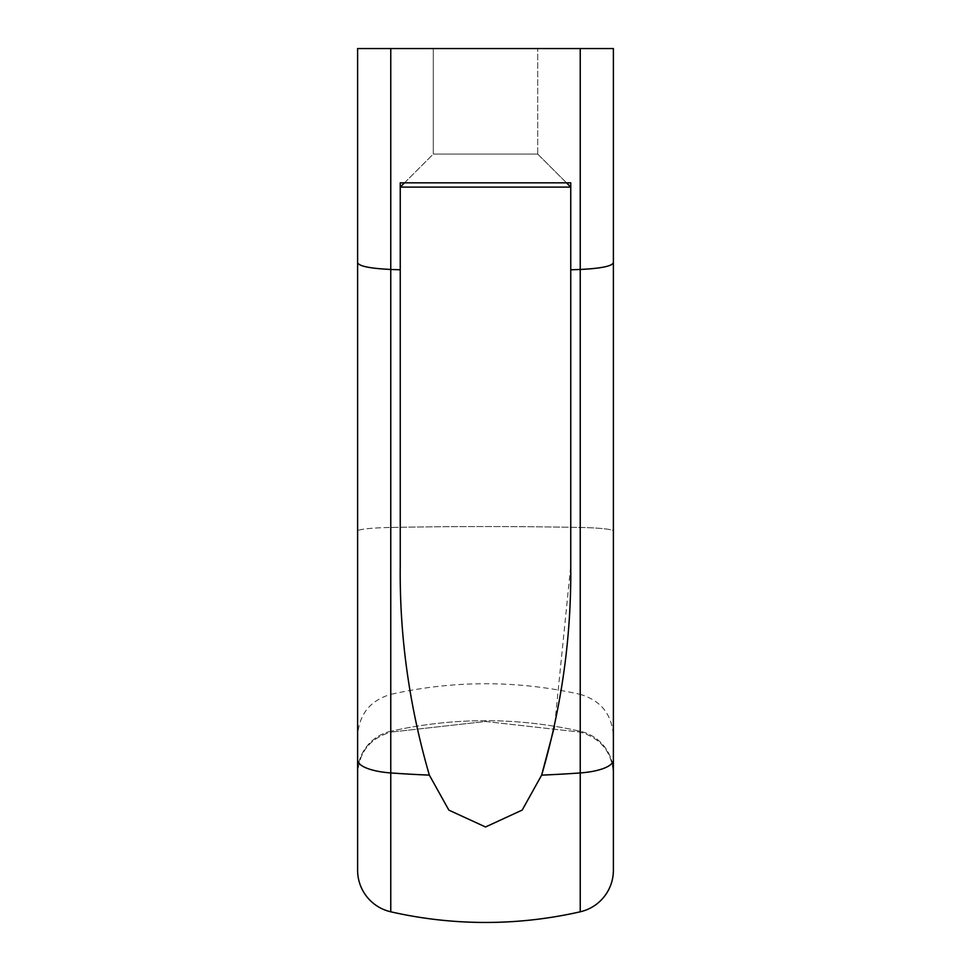 <?xml version="1.0" encoding="UTF-8"?>
<svg xmlns="http://www.w3.org/2000/svg" width="971" height="971" viewBox="0 0 971 971"><rect width="100%" height="100%" fill="white"/><g stroke="black" fill="none" stroke-linecap="round" stroke-linejoin="round"><path stroke-width="0.73" stroke-dasharray="4.86 3.64" d="M357.607 870.222L357.607 48.55L613.393 48.55L580.209 48.55L613.393 48.55L613.393 531.052A42.627 3.678 0 0 0 580.209 527.459A427.361 36.874 0 0 0 485.5 526.549A427.361 36.874 0 0 0 390.791 527.459A427.361 36.874 0 0 1 485.5 526.549A427.361 36.874 0 0 1 580.209 527.459A42.627 3.678 0 0 1 613.393 531.052L613.393 759.88A42.627 13.4 0 0 1 580.233 772.94A426.293 133.962 0 0 1 541.648 775.125L522.143 810.13L485.476 826.976L448.808 810.081L429.352 775.125C409.264 706.269 399.554 636.466 400.246 565.717L400.246 182.827L570.754 182.827L570.754 269.792L580.233 269.465C600.818 268.457 611.876 266.224 613.393 262.765M613.393 558.689L613.393 623.127L613.393 558.689M613.393 772.685A42.627 42.469 0 0 0 580.209 731.272A42.627 42.469 180 0 1 613.393 772.685L613.393 773.693C611.973 752.124 600.915 738.276 580.209 732.122L580.209 48.55L580.209 732.122C600.915 738.276 611.973 752.124 613.393 773.693M580.233 48.55L580.233 911.793A42.627 42.627 0 0 0 613.393 870.222L613.393 759.88M357.607 48.55L357.607 531.052A42.627 3.678 0 0 1 390.791 527.459A42.627 3.678 0 0 0 357.607 531.052L357.607 48.55L390.767 48.55L357.607 48.55M357.607 558.689L357.607 623.127L357.607 558.689M357.607 772.685L357.607 735.921C359.027 714.353 370.085 700.504 390.791 694.35L390.791 732.122C370.085 738.276 359.027 752.124 357.607 773.693C359.027 752.124 370.085 738.276 390.791 732.122L390.791 731.272A42.627 42.469 180 0 0 357.607 772.685A42.627 42.469 0 0 1 390.791 731.272L390.791 694.35C453.93 680.198 517.07 680.198 580.209 694.35L580.209 731.272A427.361 425.735 180 0 0 485.5 720.688A427.361 425.735 0 0 0 390.791 731.272A427.361 425.735 180 0 1 485.5 720.688A427.361 425.735 0 0 1 580.209 731.272L580.209 694.35C600.915 700.504 611.973 714.353 613.393 735.921M433.284 48.55L537.716 48.55L433.284 48.55L537.716 48.55L433.284 48.55L433.284 154.061L404.506 182.827L566.494 182.827L570.754 187.1L570.754 182.827L400.246 182.827L404.506 182.827L400.246 187.1L570.754 187.1L570.754 182.827L566.494 182.827L537.716 154.061L537.716 48.55L537.716 154.061L433.284 154.061L537.716 154.061L433.284 154.061L433.284 48.55M357.607 262.765C359.124 266.224 370.182 268.457 390.767 269.465L400.246 269.792M570.754 269.792L570.754 565.717L554.55 726.284M570.754 565.717L570.754 187.1L570.754 565.717M400.246 565.717L400.246 182.827L400.246 565.717M404.506 182.827L433.284 154.061L537.716 154.061L566.494 182.827M429.352 775.125A426.293 133.962 0 0 1 390.767 772.94L390.767 48.55M390.767 911.793L390.767 772.94A42.627 13.4 0 0 1 357.607 759.88M580.233 911.793A42.627 42.627 0 0 0 613.393 870.222M485.5 721.502L580.209 732.122L485.5 721.502L390.791 732.122L485.5 721.502"/><path stroke-width="1.46" d="M613.393 773.693L613.393 772.685M357.607 759.88L357.607 870.222A42.627 42.627 0 0 0 390.767 911.793A426.293 426.293 0 0 0 580.233 911.793A42.627 42.627 0 0 0 613.393 870.222L613.393 48.55L357.607 48.55L357.607 759.88A42.627 13.4 0 0 0 390.767 772.94A426.293 133.962 0 0 0 429.352 775.125C409.179 705.662 399.469 635.859 400.246 565.717L400.246 269.792L390.767 269.465C370.182 268.457 359.124 266.224 357.607 262.765M357.607 773.693L357.607 623.127L357.607 773.693M357.607 772.685L357.607 735.921M554.55 726.284L541.648 775.125C561.736 706.269 571.446 636.466 570.754 565.717L570.754 182.827L400.246 182.827L400.246 269.792M404.506 182.827L400.246 187.1L570.754 187.1L566.494 182.827M613.393 262.765C611.876 266.224 600.818 268.457 580.233 269.465L570.754 269.792M580.233 48.55L580.233 772.94A426.293 133.962 0 0 1 541.648 775.125L522.192 810.081L485.524 826.976L448.857 810.13L429.352 775.125M357.607 870.222A42.627 42.627 0 0 0 390.767 911.793A42.627 42.627 0 0 1 357.607 870.222A42.627 42.627 0 0 0 390.767 911.793A426.293 426.293 0 0 0 580.233 911.793L580.233 772.94A42.627 13.4 0 0 0 613.393 759.88M390.767 911.793L390.767 48.55M580.233 911.793A42.627 42.627 0 0 0 613.393 870.222"/></g></svg>
